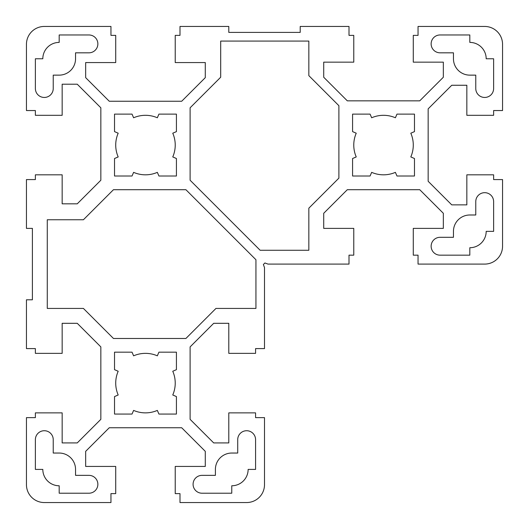 <?xml version="1.0" encoding="UTF-8"?>
<svg xmlns="http://www.w3.org/2000/svg" width="529" height="529" viewBox="0 0 529 529"><rect width="100%" height="100%" fill="white"/><g stroke="black" fill="none" stroke-linecap="round" stroke-linejoin="round"><path stroke-width="0.79" d="M493.623 110.548L502.55 110.548L502.55 44.304A17.854 17.854 0 0 0 484.696 26.45L418.042 26.45L418.042 35.377L413.281 35.377L413.281 62.157L443.335 62.157L443.335 77.247L419.742 100.841L347.308 100.841L323.715 77.247L323.715 62.157L353.769 62.157L353.769 35.377L349.008 35.377L349.008 26.45L300.207 26.45L300.207 32.401L228.792 32.401L228.792 26.45L179.992 26.45L179.992 35.377L175.231 35.377L175.231 62.567L205.285 62.567L205.285 77.657L181.692 101.251L109.258 101.251L85.665 77.657L85.665 62.567L115.719 62.567L115.719 35.377L110.958 35.377L110.958 26.45L44.304 26.45A17.854 17.854 0 0 0 26.45 44.304L26.45 110.548L35.377 110.548L35.377 115.309L62.157 115.309L62.157 84.204L77.247 84.204L100.841 107.797L100.841 180.237L77.247 203.824L62.157 203.824L62.157 174.821L35.377 174.821L35.377 179.582L26.45 179.582L26.45 228.383L32.401 228.383L32.401 299.798L26.45 299.798L26.45 348.598L35.377 348.598L35.377 353.359L62.157 353.359L62.157 323.305L77.247 323.305L100.841 346.898L100.841 419.338L77.247 442.925L62.157 442.925L62.157 412.871L35.377 412.871L35.377 417.632L26.45 417.632L26.45 484.696A17.854 17.854 0 0 0 44.304 502.55L110.958 502.55L110.958 493.623L115.719 493.623L115.719 466.433L85.665 466.433L85.665 451.343L109.258 427.749L181.692 427.749L205.285 451.343L205.285 466.433L175.231 466.433L175.231 493.623L179.992 493.623L179.992 502.55L246.646 502.55A17.854 17.854 0 0 0 264.5 484.696L264.5 417.632L255.573 417.632L255.573 412.871L228.792 412.871L228.792 442.925L213.703 442.925L190.109 419.338L190.109 346.898L213.703 323.305L228.792 323.305L228.792 353.359L255.573 353.359L255.573 348.598L264.5 348.598L264.5 267.575L263.382 264.5L264.91 262.973L267.978 264.09L349.008 264.09L349.008 255.163L353.769 255.163L353.769 228.383L323.715 228.383L323.715 213.293L347.308 189.699L419.742 189.699L443.335 213.293L443.335 228.383L413.281 228.383L413.281 255.163L418.042 255.163L418.042 264.09L484.696 264.09A17.854 17.854 0 0 0 502.55 246.236L502.55 179.582L493.623 179.582L493.623 174.821L466.843 174.821L466.843 204.875L451.753 204.875L428.159 181.288L428.159 108.848L451.753 85.255L466.843 85.255L466.843 115.309L493.623 115.309L493.623 110.548M42.816 469.408A16.366 16.366 0 0 0 59.182 485.774L59.182 493.213L88.938 493.213A8.927 8.927 0 0 0 97.865 484.286A8.927 8.927 0 0 0 88.938 475.359L75.548 475.359L75.548 469.408A16.366 16.366 0 0 0 59.182 453.042L53.231 453.042L53.231 439.652A8.927 8.927 0 0 0 44.304 430.725A8.927 8.927 0 0 0 35.377 439.652L35.377 469.408L42.816 469.408M231.768 485.774A16.366 16.366 0 0 0 248.134 469.408L255.573 469.408L255.573 439.652A8.927 8.927 0 0 0 246.646 430.725A8.927 8.927 0 0 0 237.719 439.652L237.719 453.042L231.768 453.042A16.366 16.366 0 0 0 215.402 469.408L215.402 475.359L202.012 475.359A8.927 8.927 0 0 0 193.085 484.286A8.927 8.927 0 0 0 202.012 493.213L231.768 493.213L231.768 485.774M133.612 410.405A29.756 29.756 0 0 0 157.338 410.405L158.925 414.062L176.422 414.062L176.422 396.571L172.765 394.978A29.756 29.756 0 0 0 172.765 371.259L176.422 369.665L176.422 352.169L158.925 352.169L157.338 355.825A29.756 29.756 0 0 0 133.612 355.825L132.025 352.169L114.528 352.169L114.528 369.665L118.185 371.259A29.756 29.756 0 0 0 118.185 394.978L114.528 396.571L114.528 414.062L132.025 414.062L133.612 410.405M35.377 88.528A8.927 8.927 0 0 0 44.304 97.455A8.927 8.927 0 0 0 53.231 88.528L53.231 75.138L59.182 75.138A16.366 16.366 0 0 0 75.548 58.772L75.548 52.821L88.938 52.821A8.927 8.927 0 0 0 97.865 43.894A8.927 8.927 0 0 0 88.938 34.967L59.182 34.967L59.182 42.406A16.366 16.366 0 0 0 42.816 58.772L35.377 58.772L35.377 88.528M133.612 172.355A29.756 29.756 0 0 0 157.338 172.355L158.925 176.012L176.422 176.012L176.422 158.521L172.765 156.928A29.756 29.756 0 0 0 172.765 133.209L176.422 131.615L176.422 114.119L158.925 114.119L157.338 117.775A29.756 29.756 0 0 0 133.612 117.775L132.025 114.119L114.528 114.119L114.528 131.615L118.185 133.209A29.756 29.756 0 0 0 118.185 156.928L114.528 158.521L114.528 176.012L132.025 176.012L133.612 172.355M255.937 259.732L185.904 189.699L113.464 189.699L83.41 219.753L47.279 219.753L47.279 308.427L83.41 308.427L113.464 338.481L185.904 338.481L215.958 308.427L255.937 308.427L255.937 259.732M371.662 172.355A29.756 29.756 0 0 0 395.388 172.355L396.975 176.012L414.471 176.012L414.471 158.521L410.815 156.928A29.756 29.756 0 0 0 410.815 133.209L414.471 131.615L414.471 114.119L396.975 114.119L395.388 117.775A29.756 29.756 0 0 0 371.662 117.775L370.075 114.119L352.579 114.119L352.579 131.615L356.235 133.209A29.756 29.756 0 0 0 356.235 156.928L352.579 158.521L352.579 176.012L370.075 176.012L371.662 172.355M308.837 75.64L308.837 41.083L220.692 41.083L220.692 77.221L190.109 107.797L190.109 180.237L260.142 250.27L308.837 250.27L308.837 208.181L338.891 178.128L338.891 105.694L308.837 75.64M493.623 201.602A8.927 8.927 0 0 0 484.696 192.675A8.927 8.927 0 0 0 475.769 201.602L475.769 214.992L469.818 214.992A16.366 16.366 0 0 0 453.452 231.358L453.452 237.309L440.062 237.309A8.927 8.927 0 0 0 431.135 246.236A8.927 8.927 0 0 0 440.062 255.163L469.818 255.163L469.818 247.724A16.366 16.366 0 0 0 486.184 231.358L493.623 231.358L493.623 201.602M440.062 34.967A8.927 8.927 0 0 0 431.135 43.894A8.927 8.927 0 0 0 440.062 52.821L453.452 52.821L453.452 58.772A16.366 16.366 0 0 0 469.818 75.138L475.769 75.138L475.769 88.528A8.927 8.927 0 0 0 484.696 97.455A8.927 8.927 0 0 0 493.623 88.528L493.623 58.772L486.184 58.772A16.366 16.366 0 0 0 469.818 42.406L469.818 34.967L440.062 34.967"/></g></svg>
